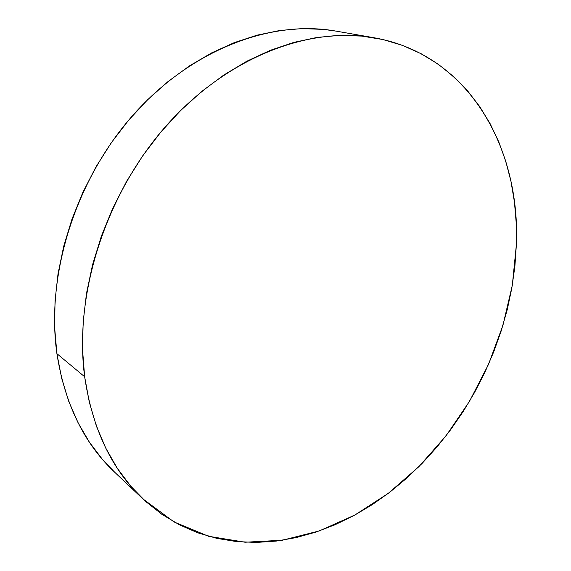 <?xml version="1.0" encoding="UTF-8"?>
<svg xmlns="http://www.w3.org/2000/svg" width="571" height="571" viewBox="0 0 571 571"><rect width="100%" height="100%" fill="white"/><g stroke="black" fill="none" stroke-linecap="round" stroke-linejoin="round"><path stroke-width="0.86" d="M374.283 37.786L335.784 31.07C272.089 19.664 192.67 48.649 134.078 113.943C75.586 179.201 45.673 274.894 56.907 353.663L84.651 376.76C73.702 294.836 105.478 194.29 166.446 125.549C227.522 56.757 309.446 26.145 374.283 37.786C469.512 54.673 520.531 148.688 516.37 244.716L512.323 285.222L502.923 325.391L488.498 364.412L469.405 401.477L446.037 435.837L418.814 466.735L388.216 493.401L354.812 515.063L319.268 530.937L282.367 540.237L245.08 542.229L208.508 536.269L173.962 521.894L142.871 498.897C111.795 469.655 92.388 428.942 84.651 376.76L56.907 353.663C64.794 403.854 83.987 443.317 114.478 472.039L142.757 498.783M336.026 31.112L323.514 29.392L301.988 28.6L279.783 30.491L257.143 35.145L234.353 42.604L211.691 52.867L189.472 65.886L168.017 81.56L147.639 99.732L128.646 120.188L111.331 142.679L95.971 166.889L82.795 192.484L71.989 219.086L63.702 246.315L58.028 273.773L55.023 301.067L54.666 327.811L56.907 353.663L61.661 378.295L68.77 401.413L78.084 422.783L89.404 442.197L102.516 459.498L114.585 472.138M84.651 376.76L82.552 349.845L83.152 321.93L86.492 293.401L92.588 264.644L101.388 236.094L112.787 208.165L126.634 181.264L142.714 155.797L160.786 132.129L180.564 110.581L201.741 91.431L223.982 74.901L246.965 61.154L270.34 50.305L293.808 42.397L317.048 37.429L339.788 35.359L361.778 36.094L382.791 39.506L402.634 45.444L421.148 53.738L438.207 64.202L453.702 76.628L467.556 90.825L479.711 106.584L490.146 123.707L498.826 142.001L505.763 161.279L510.966 181.357L514.442 202.063L516.234 223.24L516.37 244.716L514.885 266.364L511.837 288.034L507.255 309.596L501.202 330.909L493.729 351.864L484.886 372.335L474.729 392.198L463.317 411.348L450.712 429.663L436.979 447.022L422.19 463.317L406.416 478.427L389.743 492.238L372.256 504.628L354.056 515.477L335.241 524.663L315.934 532.072L296.256 537.575L276.364 541.065L256.393 542.436L236.53 541.579L216.959 538.41L197.859 532.85L179.465 524.856L161.978 514.392L145.648 501.459L130.695 486.085L117.369 468.356L105.885 448.371L96.478 426.301L89.34 402.348L84.651 376.76"/></g></svg>
